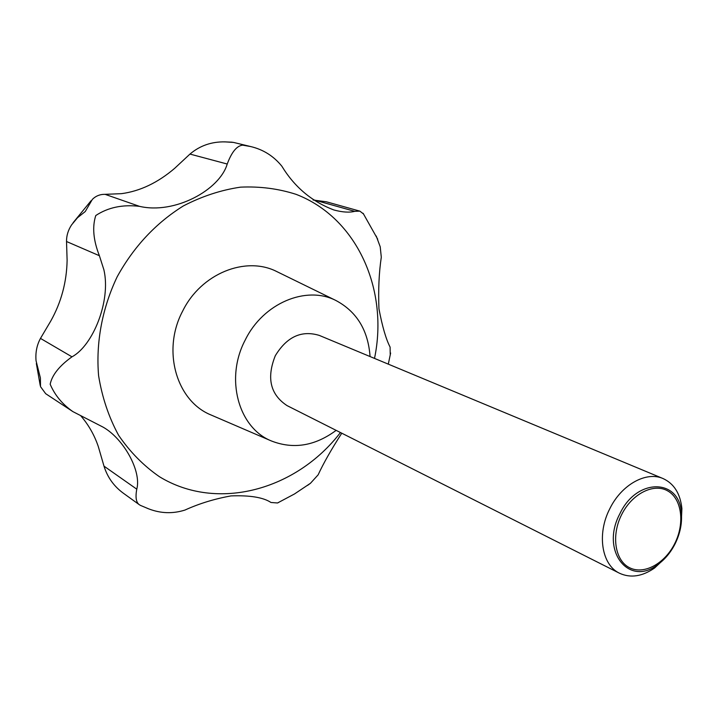 <?xml version="1.0" encoding="UTF-8"?>
<svg xmlns="http://www.w3.org/2000/svg" width="718" height="718" viewBox="0 0 718 718"><rect width="100%" height="100%" fill="white"/><g stroke="black" fill="none" stroke-linecap="round" stroke-linejoin="round"><path stroke-width="1.08" d="M72.913 411.629L45.674 393.688L40.504 386.634L40.396 377.964L36.053 360.777C35.344 352.619 36.815 345.161 40.477 338.402L50.772 321.018C61.236 302.341 66.684 282.111 67.115 260.329L66.523 241.517C66.451 235.684 68.138 230.164 71.558 224.931L77.517 217.716L85.263 211.532L92.371 199.362C95.898 195.897 100.134 194.228 105.097 194.336L121.486 193.663C140.073 191.167 157.807 182.722 174.68 168.317L189.965 154.074C199.882 145.664 211.568 141.608 225.021 141.886L233.467 142.406L250.564 146.535L242.675 145.153C236.832 145.754 231.681 152.045 227.22 164.027C219.618 190.064 174.636 214.583 139.489 206.344C122.634 204.352 108.068 207.412 95.772 215.535C92.119 226.924 93.331 240.315 99.398 255.725L103.904 269.833C111.146 300.959 92.855 345.762 71.971 356.828C59.343 365.902 52.073 375.038 50.17 384.229C54.837 395.214 62.412 404.342 72.913 411.629L103.096 427.138C123.64 438.725 141.688 471.17 136.779 489.173C135.244 497.368 136.133 502.573 139.436 504.799L140.692 505.499M390.233 355.195L390.107 347.117C386.024 339.273 382.308 326.502 378.951 308.821C378.206 289.83 378.987 272.625 381.294 257.197L380.217 246.804L376.223 236.016M363.667 214.099L359.889 211.146L354.701 211.334C349.37 212.716 342.459 212.268 333.951 209.988C311.926 201.659 294.559 187.066 281.851 166.199C273.594 156.03 263.165 149.479 250.564 146.535M307.618 485.359L310.454 483.286L318.137 474.831C323.432 463.343 331.312 449.468 341.777 433.196M336.15 430.36C314.96 446.031 293.339 449.549 271.278 440.915C238.349 427.677 224.788 378.431 245.269 339.928C263.228 303.122 306.191 285.234 335.836 300.456C356.747 311.576 368.163 330.271 370.066 356.559M211.945 415.372L210.966 414.95C176.422 401.03 161.676 350.366 182.668 311.074C201.031 273.504 245.744 255.635 276.852 271.601L277.803 272.068M665.703 557.545L654.636 567.965C642.26 576.518 630.575 578.286 619.58 573.269C601.684 565.03 596.658 534.066 609.779 508.775C621.429 484.686 646.254 470.963 663.1 478.574C674.067 483.654 680.332 493.679 681.903 508.64L681.202 523.826M619.58 573.269L287.029 405.598C270.318 394.559 266.405 377.946 275.29 355.742C286.823 336.787 301.488 330.011 319.286 335.405L663.1 478.574M675.18 543.67C670.8 552.322 665.083 559.232 658.029 564.402C629.103 587.495 599.943 550.912 619.858 513.792C636.785 477.353 680.09 478.35 681.409 513.541C682.154 523.584 680.072 533.627 675.18 543.67M674.812 543.418C684.963 523.314 681.867 498.839 667.758 490.933C653.802 482.72 631.948 493.715 621.609 514.68C611.054 535.538 614.967 560.516 629.471 567.669C643.831 575.136 664.877 563.639 674.812 543.418M313.084 200.008L326.394 201.803L359.889 211.146M147.064 508.209L148.644 508.838C160.679 513.505 172.778 513.909 184.939 510.067C199.155 503.596 214.511 498.875 230.999 495.905C249.963 495.205 263.291 497.394 270.982 502.483L277.525 502.977L278.826 502.367M139.436 504.799L124.097 493.751C114.252 486.777 107.547 477.569 103.993 466.135L98.267 446.452C94.39 435.081 88.619 424.93 80.946 416M340.449 432.532C296.471 489.882 217.491 512.158 159.477 476.734C143.618 465.776 129.976 451.945 118.578 435.252C108.759 417.158 102.1 397.314 98.599 375.72C95.781 342.63 102.198 308.166 117.205 276.717C133.808 246.66 155.869 223.056 183.395 205.913C201.973 196.292 221.009 190.037 240.503 187.156C259.871 186.258 278.396 188.654 296.094 194.345C357.232 217.796 388.842 289.946 374.509 358.408M227.22 164.027L189.965 154.074M139.489 206.344L105.097 194.336M354.701 211.334L314.367 200.026M136.779 489.173L103.993 466.135M71.971 356.828L40.477 338.402M99.398 255.725L66.523 241.517M73.11 222.724L91.087 200.717M388.294 364.143L390.637 353.005M377.695 239.193L363.12 213.3M271.278 440.915L210.966 414.95M658.029 564.402L654.636 567.965M681.409 513.541L681.903 508.64M335.836 300.456L276.852 271.601M140.369 505.355L148.644 508.838M277.525 502.977L294.452 493.993L310.454 483.286M40.226 385.485L36.349 363.523M225.021 141.886L232.255 142.209"/></g></svg>
